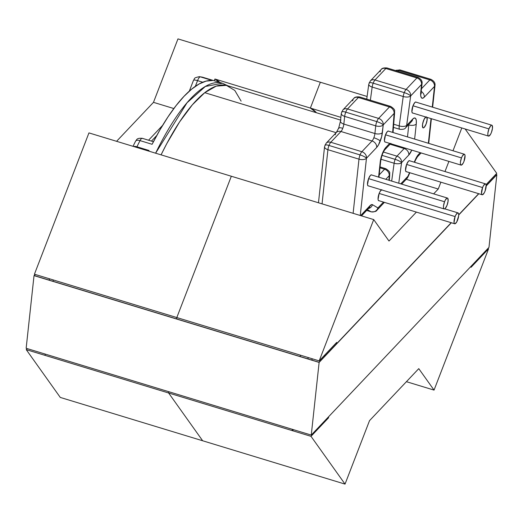 <?xml version="1.0" encoding="UTF-8"?>
<svg xmlns="http://www.w3.org/2000/svg" width="523" height="523" viewBox="0 0 523 523"><rect width="100%" height="100%" fill="white"/><g stroke="black" fill="none" stroke-linecap="round" stroke-linejoin="round"><path stroke-width="0.78" d="M406.619 164.438L482.585 187.561A5.688 1.752 -73.1 0 1 485.488 183.874A5.688 1.752 -73.1 0 1 485.076 191.065A5.688 1.752 -73.1 0 1 482.173 194.752A5.688 1.752 -73.1 0 1 482.585 187.561L406.619 164.438M415.903 102.005L415.935 102.018A5.779 1.778 -73.1 0 0 412.987 105.764L411.895 111.726L412.222 112.805L412.895 113.079A5.779 1.778 -73.1 0 1 412.569 113.073A5.779 1.778 -73.1 0 1 412.987 105.764L488.94 128.906A5.688 1.752 -73.1 0 1 491.842 125.219A5.688 1.752 -73.1 0 1 491.437 132.411A5.688 1.752 -73.1 0 1 488.534 136.098A5.688 1.752 -73.1 0 1 488.94 128.906L412.98 105.783L414.791 102.567L415.641 102.005L416.282 102.286M379.149 193.451L455.115 216.574A5.688 1.752 -73.1 0 1 458.017 212.887A5.688 1.752 -73.1 0 1 457.605 220.078A5.688 1.752 -73.1 0 1 454.703 223.766A5.688 1.752 -73.1 0 1 455.115 216.574L379.149 193.451M385.51 134.797L461.476 157.92A5.688 1.752 -73.1 0 1 464.378 154.233A5.688 1.752 -73.1 0 1 463.966 161.424A5.688 1.752 -73.1 0 1 461.064 165.111A5.688 1.752 -73.1 0 1 461.476 157.92L385.51 134.797M368.597 178.631L444.557 201.754A5.688 1.752 -73.1 0 1 447.466 198.067A5.688 1.752 -73.1 0 1 447.054 205.258A5.688 1.752 -73.1 0 1 444.151 208.945A5.688 1.752 -73.1 0 1 444.557 201.754L368.597 178.631M335.263 134.836A5.688 4.609 43.4 0 1 336.341 132.463A5.688 4.609 43.4 0 1 340.97 131.508A5.779 1.778 106.9 0 0 342.774 128.312A5.779 1.778 106.9 0 0 343.84 124.075L374.906 133.528L343.84 124.075L344.67 116.394L375.736 125.853A5.779 1.778 -73.1 0 1 376.802 121.611A5.688 1.249 21.1 0 1 383.228 124.938L383.254 124.886A5.688 4.609 -136.6 0 0 378.606 118.414A5.779 1.778 106.9 0 0 376.802 121.611L345.736 112.157A5.688 1.249 -158.9 0 0 341.682 111.837A5.688 1.249 21.1 0 1 345.736 112.157A5.779 1.778 106.9 0 0 344.67 116.394L375.736 125.853L374.906 133.528A5.779 1.778 -73.1 0 1 373.84 137.771A5.779 1.778 -73.1 0 1 372.036 140.968A5.688 4.609 43.4 0 1 376.678 147.44A11.467 3.53 106.9 0 0 380.267 141.092A5.688 1.249 -158.9 0 0 373.84 137.771A5.779 1.778 -73.1 0 1 372.036 140.968L361.857 151.716L330.791 142.263A5.779 1.778 106.9 0 0 328.987 145.459A5.779 1.778 106.9 0 0 327.921 149.702L358.987 159.155A5.779 1.778 -73.1 0 1 360.046 154.919A5.688 1.249 21.1 0 1 366.473 158.247L366.499 158.194A5.688 4.609 -136.6 0 0 361.857 151.716A5.779 1.778 106.9 0 0 360.046 154.919L328.987 145.459A5.688 1.249 -158.9 0 0 324.933 145.146A5.688 1.249 21.1 0 1 328.987 145.459A5.779 1.778 -73.1 0 1 330.791 142.263A5.688 4.609 -136.6 0 0 326.162 143.21M324.554 146.708A5.688 2.844 6.2 0 0 327.921 149.702L322.05 203.859L327.921 149.702A5.779 1.778 -73.1 0 1 328.987 145.459L360.046 154.919A5.779 1.778 -73.1 0 1 361.857 151.716L330.791 142.263L340.97 131.508L372.036 140.968L340.97 131.508A5.779 1.778 106.9 0 0 342.774 128.312A5.688 1.249 -158.9 0 0 338.721 127.998A5.688 1.249 21.1 0 1 342.774 128.312A5.779 1.778 106.9 0 0 343.84 124.075L344.67 116.394A5.779 1.778 -73.1 0 1 345.736 112.157A5.779 1.778 -73.1 0 1 347.54 108.954A5.688 4.609 -136.6 0 0 342.918 109.908M368.767 84.255A5.688 2.51 7.8 0 0 372.16 87.06L370.362 100.233L372.16 87.06A5.779 1.778 -73.1 0 1 373.18 83.17L404.246 92.63A5.779 1.778 -73.1 0 1 406.051 89.426L374.984 79.973L385.843 68.506L416.909 77.96A5.779 1.778 -73.1 0 1 418.054 77.411L386.987 67.951A5.779 1.778 106.9 0 0 385.843 68.506L416.909 77.96L406.051 89.426L374.984 79.973A5.779 1.778 106.9 0 0 373.18 83.17A5.779 1.778 106.9 0 0 372.16 87.06L403.22 96.513A5.779 1.778 -73.1 0 1 404.246 92.63A5.688 1.249 21.1 0 1 410.666 95.957L410.699 95.905A5.688 4.609 -136.6 0 0 406.051 89.426A5.779 1.778 106.9 0 0 404.246 92.63L373.18 83.17A5.688 1.249 -158.9 0 0 369.127 82.856A5.688 1.249 21.1 0 1 373.18 83.17A5.779 1.778 -73.1 0 1 374.984 79.973A5.688 4.609 -136.6 0 0 370.356 80.921M396.944 156.155A5.779 1.778 106.9 0 0 395.14 159.352A5.688 1.249 21.1 0 1 401.566 162.679L401.592 162.627A5.688 4.609 -136.6 0 0 396.944 156.155L383.405 152.03L396.944 156.155A5.688 4.609 43.4 0 1 401.592 162.627L398.755 183.233L401.566 162.679A5.688 1.249 -158.9 0 0 395.14 159.352L382.032 155.364L395.14 159.352A5.779 1.778 -73.1 0 1 396.944 156.155L404.168 148.525A5.688 4.609 43.4 0 1 408.816 154.998A11.467 3.53 106.9 0 0 411.797 150.114L408.816 154.998L401.592 162.627L408.816 154.998A5.688 4.609 -136.6 0 0 404.168 148.525L390.053 144.23L404.168 148.525L396.944 156.155M404.639 147.937A5.779 1.778 -73.1 0 1 404.168 148.525A5.779 1.778 -73.1 0 0 404.639 147.937M214.842 80.947L202.761 77.267L214.842 80.947A159.155 48.959 106.9 0 1 215.515 81.137L222.419 83.235L205.356 86.465L187.044 102.75L155.612 153.193A159.155 48.959 -73.1 0 1 222.419 83.235L227.753 85.746M136.934 146.793L149.009 150.474A159.155 48.959 106.9 0 0 148.709 151.095L149.009 150.474L136.934 146.793A5.779 1.778 106.9 0 0 136.647 147.421A5.779 1.778 -73.1 0 1 136.934 146.793A159.155 48.959 -73.1 0 1 140.02 140.615A159.155 48.959 106.9 0 0 136.934 146.793A5.688 2.497 -154 0 0 133.633 146.505A5.688 2.497 26 0 1 136.934 146.793M152.101 144.289L140.02 140.615L152.101 144.289L159.999 129.789L168.033 116.832L176.081 105.62L184.031 96.317L191.751 89.067L199.139 83.974L206.082 81.117L212.462 80.535A159.155 48.959 106.9 0 0 152.101 144.289L152.101 144.289M214.868 80.954L202.787 77.273A5.779 1.778 106.9 0 0 202.787 77.273A5.779 1.778 106.9 0 0 202.761 77.267A159.155 48.959 106.9 0 0 200.387 76.861L212.462 80.535L200.387 76.861A5.779 1.778 106.9 0 0 197.544 80.634L202.774 82.222L197.544 80.634A5.688 1.249 -158.9 0 0 193.484 80.333L189.306 91.165M388.439 131.018L388.465 131.031A5.779 1.778 -73.1 0 0 385.516 134.777L384.425 140.733L384.751 141.818L385.431 142.086A5.779 1.778 -73.1 0 1 385.105 142.086A5.779 1.778 -73.1 0 1 385.516 134.777L387.321 131.58L388.177 131.018L388.811 131.299M381.411 189.849A5.779 1.778 -73.1 0 0 379.162 193.432L378.064 199.387L378.397 200.472L379.07 200.74A5.779 1.778 -73.1 0 1 378.744 200.74A5.779 1.778 -73.1 0 1 379.162 193.432L380.031 191.555L381.816 189.672M371.52 174.852L371.552 174.859A5.779 1.778 -73.1 0 0 368.604 178.611L367.512 184.567L367.839 185.652L368.512 185.92A5.779 1.778 -73.1 0 1 368.185 185.92A5.779 1.778 -73.1 0 1 368.604 178.611L370.408 175.414L371.258 174.852L371.899 175.127M409.548 160.659L409.581 160.672A5.779 1.778 -73.1 0 0 406.626 164.418L405.534 170.374L405.868 171.459L406.541 171.734A5.779 1.778 -73.1 0 1 406.214 171.727A5.779 1.778 -73.1 0 1 406.626 164.418L408.437 161.221L409.287 160.659L409.927 160.94M426.84 117.106L427.141 119.904L426.075 124.141A5.779 1.778 -73.1 0 1 423.127 127.893A5.779 1.778 -73.1 0 1 423.545 120.584L424.415 118.708L426.199 116.825M380.986 159.24L394.12 163.241A5.779 1.778 -73.1 0 1 395.14 159.352A5.779 1.778 106.9 0 0 394.12 163.241L391.681 181.082L394.12 163.241A5.688 2.51 7.8 0 0 401.546 162.738A5.688 2.51 -172.2 0 1 394.12 163.241L380.986 159.24M426.899 117.342A5.688 1.752 -73.1 0 1 426.055 124.114A5.688 1.752 -73.1 0 1 423.153 127.808A5.688 1.752 -73.1 0 1 423.565 120.617L423.565 120.617A5.688 1.752 -73.1 0 1 425.879 117.028M393.048 132.515L394.636 112.321A5.688 3.158 -175.5 0 1 394.139 113.452L392.655 132.397L394.113 113.419L383.254 124.886L381.613 136.83L378.534 144.819L376.678 147.44L366.473 158.247L360.255 215.489L366.453 158.312A5.688 2.844 -173.8 0 1 358.987 159.155L353.117 213.319L358.987 159.155A5.688 2.844 6.2 0 0 366.453 158.312L366.473 158.247A5.688 1.249 -158.9 0 0 360.046 154.919A5.779 1.778 106.9 0 0 358.987 159.155L327.921 149.702A5.688 2.844 -173.8 0 1 324.561 146.662L318.474 202.774M376.867 210.311A5.688 4.609 -136.6 0 0 377.946 207.938L372.507 204.702A11.467 3.53 106.9 0 0 369.99 205.689L360.609 215.6L371.369 204.663L372.507 204.702L377.926 207.945L383.49 202.087L377.946 207.938A5.688 4.609 43.4 0 1 376.9 210.272L384.392 202.362M389.302 180.357L389.753 174.584A5.688 3.158 -175.5 0 1 389.262 175.715L388.909 180.239L389.256 175.676L385.811 179.297L389.23 175.682A5.688 4.609 -136.6 0 0 384.588 169.21A5.779 1.778 -73.1 0 1 385.732 168.654A5.779 1.778 106.9 0 0 384.588 169.21L379.201 174.898L384.588 169.21A5.688 4.609 43.4 0 1 389.23 175.682L389.262 175.715A5.688 3.158 4.5 0 0 389.759 174.538M378.587 177.094L380.208 162.143L382.32 153.729L385.902 147.381L389.687 143.387L385.902 147.381A11.467 3.53 106.9 0 0 380.208 162.143L378.587 177.094M417.38 156.867A5.688 4.609 -136.6 0 0 418.465 154.494L420.191 152.67L418.465 154.494A11.467 3.53 106.9 0 0 415.537 159.26L418.465 154.494A5.688 4.609 43.4 0 1 417.413 156.828L415.55 160.005A5.688 2.053 -155.9 0 0 415.537 159.26L414.229 162.182L415.537 159.26A5.688 2.053 24.1 0 1 415.537 160.038M428.35 143.263L431.024 118.597L428.35 143.263M418.067 77.417A5.779 1.778 106.9 0 0 416.909 77.96A5.688 4.609 43.4 0 1 421.551 84.438A5.688 4.609 -136.6 0 0 416.909 77.96L406.051 89.426A5.688 4.609 43.4 0 1 410.699 95.905L421.551 84.438L420.747 92.153A11.467 3.53 106.9 0 0 424.303 97.141L434.515 86.432L432.273 107.084L434.508 86.387L424.303 97.141L422.617 98.259L421.348 97.703L420.695 95.559L421.577 84.432L410.666 95.957L406.646 125.455L412.712 119.074L414.399 117.956L415.667 118.512L416.321 120.656L416.262 124.062L414.634 139.092L416.262 124.062A11.467 3.53 106.9 0 0 412.712 119.074A5.688 4.609 43.4 0 1 411.66 121.408A5.688 4.609 -136.6 0 0 412.712 119.074L406.672 125.455A5.688 4.609 43.4 0 1 405.619 127.789L411.693 121.375M400.762 183.848L407.901 176.31L409.542 172.642L407.901 176.31L400.762 183.848M426.977 117.361A5.779 1.778 -73.1 0 1 426.075 124.141L424.271 127.344L423.421 127.906L422.78 127.625L422.479 124.827L423.545 120.584A5.779 1.778 -73.1 0 1 425.794 117.002M429.841 79.914A5.779 1.778 -73.1 0 1 430.978 79.365A5.779 1.778 106.9 0 0 429.841 79.914L421.492 88.727L429.841 79.914A5.688 4.609 43.4 0 1 434.482 86.393A5.688 4.609 -136.6 0 0 429.841 79.914L398.774 70.461L429.841 79.914M395.303 70.487L399.918 69.912A5.779 1.778 106.9 0 0 398.774 70.461A5.688 4.609 -136.6 0 0 395.46 70.533A5.688 4.609 43.4 0 1 398.774 70.461A5.779 1.778 -73.1 0 1 399.938 69.919L430.978 79.365C434.025 80.98 435.365 83.02 434.992 85.471A5.688 2.844 -173.8 0 1 434.515 86.432A5.688 2.844 6.2 0 0 434.992 85.426M397.977 71.298L398.774 70.461L397.977 71.298M405.587 127.828A5.688 4.609 -136.6 0 0 406.672 125.455L410.666 95.957A5.688 1.249 -158.9 0 0 404.246 92.63A5.779 1.778 106.9 0 0 403.22 96.513L399.212 125.906L393.701 124.232L399.212 125.906A5.779 1.778 106.9 0 0 399.794 129.318A5.779 1.778 -73.1 0 1 399.212 125.906A5.688 2.51 7.8 0 0 406.639 125.409A5.688 2.51 -172.2 0 1 399.212 125.906L403.22 96.513A5.688 2.51 7.8 0 0 410.653 96.016A5.688 2.51 -172.2 0 1 403.22 96.513L372.16 87.06A5.688 2.51 -172.2 0 1 368.774 84.216L366.741 99.128M408.79 124.912L408.443 124.807L408.79 124.912L407.489 136.915L408.79 124.912A5.688 2.844 6.2 0 0 416.262 124.062A5.688 2.844 -173.8 0 1 408.79 124.912A5.779 1.778 -73.1 0 0 408.836 124.396A5.779 1.778 -73.1 0 1 408.79 124.912M379.966 167.805L384.588 169.21L379.966 167.805M394.636 112.321C393.78 111.406 396.885 110.392 390.609 106.391L359.543 96.938A5.779 1.778 106.9 0 0 358.399 97.487L389.465 106.947A5.779 1.778 -73.1 0 1 390.609 106.391L390.609 106.391A5.779 1.778 106.9 0 0 389.465 106.947L378.606 118.414L347.54 108.954L358.399 97.487L389.465 106.947A5.688 4.609 43.4 0 1 394.113 113.419L394.139 113.452A5.688 3.158 4.5 0 0 394.636 112.275M341.31 113.406A5.688 2.844 6.2 0 0 344.67 116.394A5.688 2.844 -173.8 0 1 341.31 113.36L342.879 109.948A5.688 4.609 43.4 0 1 347.54 108.954A5.779 1.778 106.9 0 0 345.736 112.157L376.802 121.611A5.779 1.778 -73.1 0 1 378.606 118.414L347.54 108.954L358.399 97.487A5.779 1.778 -73.1 0 1 359.556 96.945M376.9 210.272C376.482 211.397 374.546 211.907 371.095 211.815A5.779 1.778 106.9 0 1 370.97 211.756A5.688 5.393 -59.1 0 0 377.926 207.945A5.688 5.393 120.9 0 1 370.97 211.756L367.421 209.631L370.97 211.756L366.656 210.442L371.095 211.815A5.779 1.778 -73.1 0 1 370.97 211.756L366.656 210.442M153.442 141.707L142.321 138.32A5.779 1.778 106.9 0 0 140.02 140.615A5.779 1.778 -73.1 0 1 142.308 138.314A5.779 1.778 -73.1 0 1 142.668 138.588M151.454 141.099L156.789 135.464L151.454 141.099M193.497 80.313A5.688 1.249 21.1 0 1 197.544 80.634L195.334 86.36L197.544 80.634A5.779 1.778 -73.1 0 1 200.387 76.861A5.688 5.4 -84.7 0 0 199.289 76.652A5.688 5.4 95.3 0 1 200.387 76.861A159.155 48.959 -73.1 0 1 202.761 77.267A5.688 5.413 -75.7 0 0 202.506 77.195M193.484 80.333C195.256 78.293 192.712 78.175 199.361 76.659L202.532 77.201A5.688 5.413 104.3 0 1 202.761 77.267M135.588 141.171A5.688 2.733 27.1 0 1 140.02 140.615A5.688 2.733 -152.9 0 0 135.588 141.171M420.695 92.689L421.205 93.604L421.224 91.192A5.688 2.844 -173.8 0 1 420.747 92.153A5.688 2.844 6.2 0 0 421.224 91.192L422.061 83.51A5.688 2.844 -173.8 0 1 421.584 84.478A5.688 2.844 6.2 0 0 422.061 83.471M401.664 184.122L406.848 178.644A5.688 4.609 -136.6 0 0 407.901 176.31A5.688 4.609 43.4 0 1 406.816 178.676M407.92 177.049A5.688 2.053 -155.9 0 0 407.92 176.271A5.688 2.053 24.1 0 1 407.933 177.016L406.848 178.644M424.303 97.141A5.688 4.609 -136.6 0 0 421.205 91.381A5.688 4.609 43.4 0 1 424.303 97.141M428.742 143.067A5.688 2.844 -173.8 0 1 428.69 143.367A5.688 2.844 6.2 0 0 428.742 143.112L431.383 118.708M380.692 161.136A5.688 2.844 -173.8 0 1 380.685 161.182A5.688 2.844 -173.8 0 1 380.208 162.143A5.688 2.844 6.2 0 0 380.692 161.136M384.823 149.755A5.688 4.609 -136.6 0 0 385.902 147.381A5.688 4.609 43.4 0 1 384.856 149.715C382.986 152.128 381.594 155.946 380.685 161.182L378.933 177.356M383.254 124.886L394.113 113.419A5.688 4.609 -136.6 0 0 389.465 106.947L378.606 118.414A5.688 4.609 43.4 0 1 383.254 124.886M372.507 204.702A5.688 5.393 120.9 0 1 368.427 208.566A5.688 5.393 -59.1 0 0 372.507 204.702M383.228 124.938A5.688 1.249 -158.9 0 0 376.802 121.611A5.779 1.778 106.9 0 0 375.736 125.853A5.688 2.844 6.2 0 0 383.209 125.004L383.228 124.938M369.99 205.689A5.688 4.609 43.4 0 1 368.944 208.023A5.688 4.609 -136.6 0 0 369.99 205.689M382.378 132.679L383.209 125.004A5.688 2.844 -173.8 0 1 375.736 125.853L374.906 133.528A5.688 2.844 6.2 0 0 382.378 132.679A5.688 2.844 -173.8 0 1 374.906 133.528A5.779 1.778 -73.1 0 1 373.84 137.771A5.688 1.249 21.1 0 1 380.267 141.092A11.467 3.53 106.9 0 0 382.378 132.679M366.499 158.194L376.678 147.44A5.688 4.609 -136.6 0 0 372.036 140.968L361.857 151.716A5.688 4.609 43.4 0 1 366.499 158.194M380.136 71.828A5.688 4.609 43.4 0 1 381.215 69.454A5.688 4.609 43.4 0 1 385.843 68.506A5.688 4.609 -136.6 0 0 381.182 69.494L370.323 80.96A5.688 4.609 43.4 0 1 374.984 79.973L385.843 68.506A5.779 1.778 -73.1 0 1 387.007 67.957M352.692 100.808A5.688 4.609 43.4 0 1 353.777 98.442A5.688 4.609 43.4 0 1 358.399 97.487A5.688 4.609 -136.6 0 0 353.738 98.474C354.502 97.173 356.438 96.663 359.543 96.938M338.845 128.488A5.688 1.249 21.1 0 1 338.721 127.998L340.48 121.035A5.688 2.844 6.2 0 0 343.84 124.075A5.688 2.844 -173.8 0 1 340.473 121.081A5.688 2.844 -173.8 0 1 340.957 120.074M341.31 113.36L340.48 121.035M324.561 146.662L326.13 143.25A5.688 4.609 43.4 0 1 330.791 142.263L340.97 131.508A5.688 4.609 -136.6 0 0 336.309 132.502L338.714 128.017M444.557 201.754L443.511 205.925L443.484 207.618L443.811 208.684L444.439 208.958L445.276 208.402L447.054 205.258L448.1 201.08L447.806 198.328L447.172 198.054L445.419 199.904L444.557 201.754M461.476 157.92L460.423 162.097L460.397 163.784L460.724 164.85L461.351 165.124L463.11 163.268L463.966 161.424L465.045 155.56L464.718 154.494L464.091 154.22L462.332 156.076L461.476 157.92M455.115 216.574L454.036 222.438L454.363 223.504L454.99 223.779L456.749 221.922L458.658 215.901L458.684 214.214L458.357 213.149L457.73 212.874L455.978 214.724L455.115 216.574M488.94 128.906L487.894 133.084L487.867 134.771L488.194 135.836L488.822 136.111L490.574 134.261L491.437 132.411L492.483 128.24L492.189 125.481L491.555 125.206L490.718 125.762L488.94 128.906M482.585 187.561L481.506 193.425L481.833 194.491L482.461 194.765L484.22 192.915L485.076 191.065L486.155 185.201L485.828 184.135L485.2 183.861L483.442 185.717L482.585 187.561M426.18 116.91L424.421 118.767L422.891 122.728L422.512 124.788L422.813 127.54L423.44 127.815L424.277 127.266L426.055 124.114L427.101 119.944L426.807 117.185M241.129 101.135L234.781 90.427L226.374 85.36L216.234 86.125L204.748 92.689L336.139 132.679L204.748 92.689A158.312 48.698 106.9 0 0 161.071 154.854L166.798 143.609L179.546 121.99L192.366 104.796L204.748 92.689A158.312 48.698 106.9 0 1 227.355 85.622L340.584 120.094M336.694 342.395L336.544 343.788L336.694 342.395L319.187 360.89L176.807 317.553L176.656 318.938L176.807 317.553L231.329 176.244L373.71 219.588L319.187 360.89L336.694 342.395M328.64 416.713L328.522 417.838L311.008 436.332L345.036 484.108L369.519 420.655L418.766 368.643L434.051 390.099L488.574 248.791L471.06 267.286L471.184 266.161L471.06 267.286L488.574 248.791L487.841 248.569L488.574 248.791L434.051 390.099L406.417 381.685L434.051 390.099L418.766 368.643L369.519 420.655L345.036 484.108L202.656 440.765L168.628 392.989L292.194 430.606L292.337 429.318L292.194 430.606L311.008 436.332L345.036 484.108L202.656 440.765L168.628 392.989L168.766 391.701L168.628 392.989L292.194 430.606L293.593 429.697L292.194 430.606L311.008 436.332L328.522 417.838L328.64 416.713M486.057 184.652L496.752 173.355L465.15 128.985L496.752 173.355L486.057 184.652M461.802 127.965L453.003 150.768L461.802 127.965M448.897 161.411L444.988 171.544L448.897 161.411M440.882 182.187L438.241 189.025L433.659 193.863L438.241 189.025L406.24 179.284L438.241 189.025L440.882 182.187M416.393 212.103L388.994 241.044L373.71 219.588L319.187 360.89L176.807 317.553L231.329 176.244L176.807 317.553L53.235 279.936L53.085 281.322L53.235 279.936L34.426 274.209L88.949 132.901L231.329 176.244L176.807 317.553L176.656 318.938L176.807 317.553L34.426 274.209L88.949 132.901L373.71 219.588L388.994 241.044L416.393 212.103M300.222 356.555L300.372 355.169L300.222 356.555M310.374 108.071L320.344 82.235L367.1 96.467L320.344 82.235L310.374 108.071L340.878 117.355L310.374 108.071L320.344 82.235L177.964 38.892L320.344 82.235L310.374 108.071A161.156 49.574 -73.1 0 1 316.474 112.752L310.374 108.071L316.474 112.752A161.156 49.574 106.9 0 0 310.374 108.071L214.933 79.019L310.374 108.071M311.956 360.125L312.107 358.739L311.956 360.125M324.816 354.94L324.665 356.333L324.816 354.94M327.79 417.615L328.522 417.838L327.79 417.615M307.988 358.915L308.139 357.529L307.988 358.915M219.856 82.451A161.156 49.574 106.9 0 0 214.933 79.019L214.26 80.771L214.933 79.019L220.105 82.699M49.286 280.165L49.437 278.779L49.286 280.165M116.583 141.315L153.481 102.345L177.964 38.892L153.481 102.345L173.852 108.549L153.481 102.345L116.583 141.315M60.276 397.428L26.248 349.645L27.229 348.612L26.248 349.645L168.628 392.989L168.766 391.701L168.628 392.989L202.656 440.765L60.276 397.428L26.248 349.645L168.628 392.989L202.656 440.765L60.276 397.428M45.2 354.084L45.063 355.372L45.2 354.084M26.15 348.285L311.257 435.077L319.128 362.413L34.028 275.628L26.15 348.285L34.028 275.628L35.159 274.431L34.028 275.628L319.128 362.413L311.257 435.077L488.972 247.372L496.85 174.715L486.187 185.979L496.85 174.715L488.972 247.372L311.257 435.077L26.15 348.285M478.833 193.739L458.717 214.986L478.833 193.739M451.369 222.752L319.128 362.413L451.369 222.752M495.771 174.388L496.85 174.715L495.771 174.388M319.037 362.282L451.192 222.7L319.037 362.282L34.276 275.595L319.037 362.282M458.717 214.75L478.663 193.687L458.717 214.75M486.187 185.743L496.602 174.741L495.699 174.466L496.602 174.741L486.187 185.743M35.329 274.483L34.276 275.595L35.329 274.483M409.254 160.666L485.455 183.861M415.608 102.011L491.816 125.206M444.74 208.84L457.991 212.874M388.138 131.025L464.346 154.22M371.225 174.859L447.433 198.054M368.774 84.216L370.323 80.96M405.619 127.789C405.024 129.024 403.089 129.541 399.814 129.325L393.453 127.39M389.753 174.584C388.903 173.669 392.008 172.655 385.732 168.654L380.064 166.929M148.558 140.216L162.607 125.383M133.005 146.316L135.568 141.203C136.784 140.484 135.719 137.83 142.321 138.32M422.061 83.51C422.434 81.058 421.1 79.025 418.054 77.411M415.55 160.005L414.536 162.274M409.849 172.74L407.933 177.016M421.093 152.945L417.413 156.828M432.632 107.195L434.992 85.471M390.897 143.341L384.856 149.715M361.511 215.875L368.976 207.991M381.182 69.494C381.888 68.212 383.823 67.702 386.987 67.951M342.879 109.948L353.738 98.474M326.13 143.25L336.309 132.502M367.911 185.737L444.151 208.945M384.83 141.903L461.064 165.111M378.469 200.557L454.703 223.766M412.294 112.896L488.534 136.098M405.94 171.551L482.173 194.752"/></g></svg>
